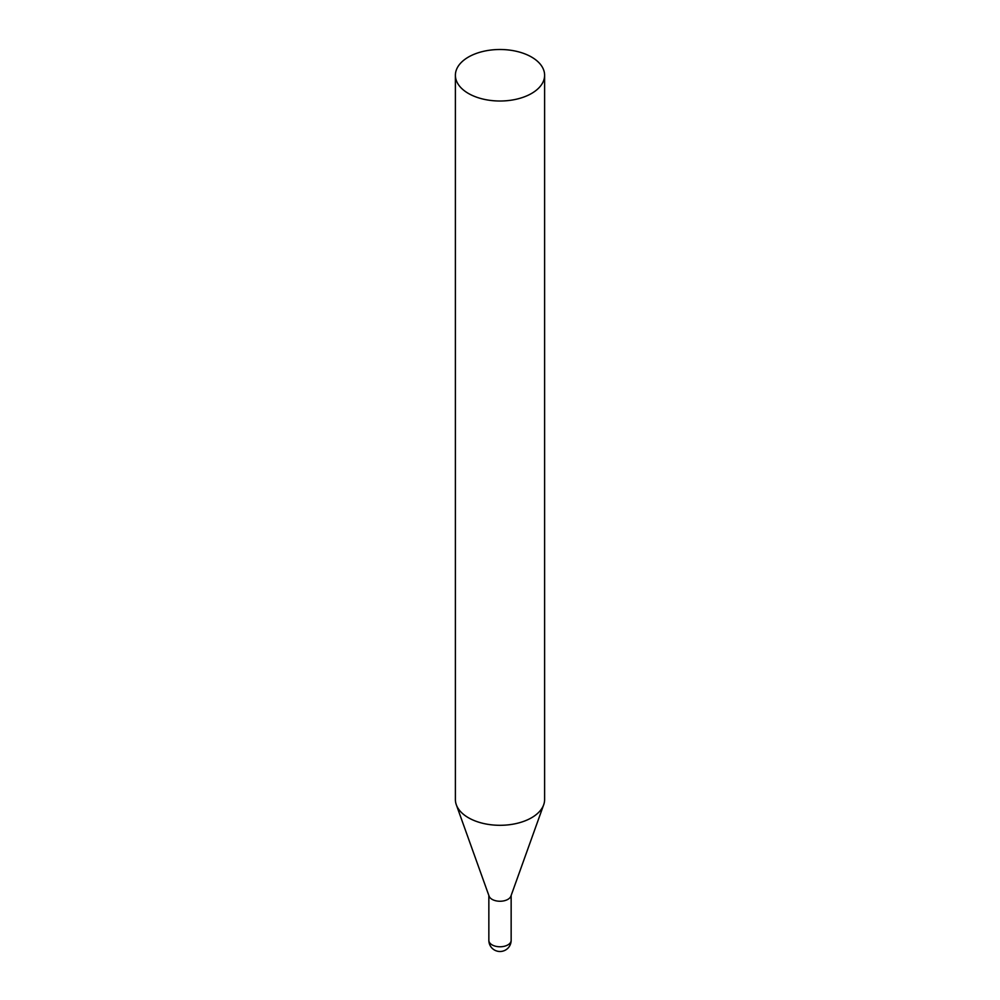 <?xml version="1.0" encoding="UTF-8"?>
<svg xmlns="http://www.w3.org/2000/svg" width="1000" height="1000" viewBox="0 0 1000 1000"><rect width="100%" height="100%" fill="white"/><g stroke="black" fill="none" stroke-linecap="round" stroke-linejoin="round"><path stroke-width="1.5" d="M531.55 57.05A44.612 25.75 180 0 1 544.612 75.263A44.612 25.75 180 0 1 500 101.013A44.612 25.75 180 0 1 455.387 75.263A44.612 25.75 180 0 1 482.925 51.463A44.612 25.75 180 0 1 531.55 57.05M544.612 75.263L544.612 799.538A44.612 25.75 180 0 1 543.688 804.762A44.612 25.75 180 0 1 500 825.3A44.612 25.75 180 0 1 456.312 804.762A44.612 25.75 180 0 1 455.387 799.538L455.387 75.263M543.688 804.762L510.925 896.112A11.15 6.438 180 0 1 500 901.25A11.15 6.438 180 0 1 489.075 896.112L456.312 804.762M511.15 940.337A11.15 6.438 180 0 1 500 946.775A11.15 6.438 180 0 1 488.85 940.337A11.15 11.15 0 0 0 500 951.5A11.15 11.15 0 0 0 511.15 940.337L511.15 895.487M488.85 895.487L488.85 940.337"/></g></svg>
